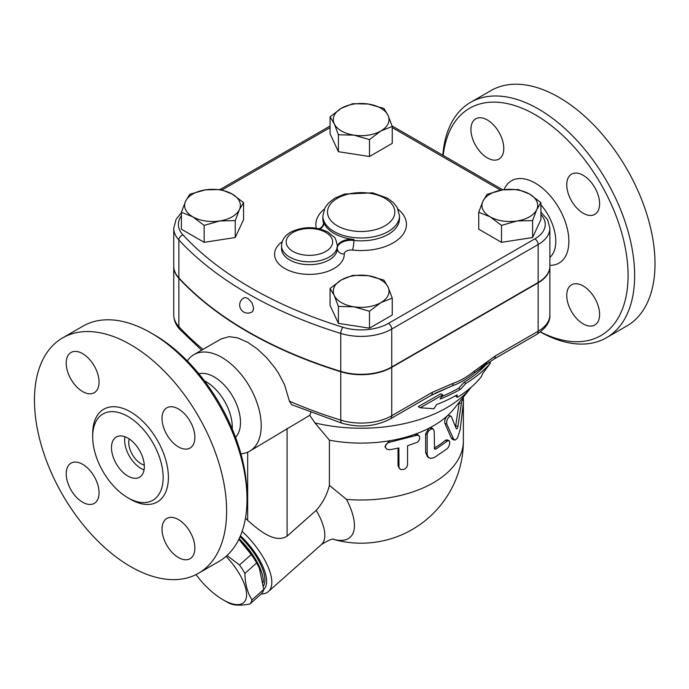 <?xml version="1.0" encoding="UTF-8"?>
<svg xmlns="http://www.w3.org/2000/svg" width="689" height="689" viewBox="0 0 689 689"><rect width="100%" height="100%" fill="white"/><g stroke="black" fill="none" stroke-linecap="round" stroke-linejoin="round"><path stroke-width="1.03" d="M443.182 155.43A131.246 75.773 60 0 1 535.267 114.762A131.246 75.773 60 0 1 628.041 272.491A131.246 75.773 60 0 1 540.46 331.917M583.178 323.873A23.228 13.41 60 0 1 568.003 303.41A23.228 13.41 60 0 1 571.569 284.79A23.228 13.41 60 0 1 583.178 285.944A23.228 13.41 60 0 1 598.353 306.416A23.228 13.41 60 0 1 594.796 325.027A23.228 13.41 60 0 1 583.178 323.873M599.602 203.746A23.228 13.41 60 0 1 594.796 214.382A23.228 13.41 60 0 1 576.891 208.156A23.228 13.41 60 0 1 566.754 184.781A23.228 13.41 60 0 1 571.569 174.145A23.228 13.41 60 0 1 589.465 180.372A23.228 13.41 60 0 1 599.602 203.746M487.356 119.972A23.228 13.41 60 0 1 502.531 140.444A23.228 13.41 60 0 1 498.974 159.056A23.228 13.41 60 0 1 487.356 157.91A23.228 13.41 60 0 1 472.18 137.438A23.228 13.41 60 0 1 475.746 118.827A23.228 13.41 60 0 1 487.356 119.972M540.348 332.003A135.888 78.46 -120 0 0 606.509 337.713A135.888 78.46 -120 0 0 627.326 228.817A135.888 78.46 -120 0 0 538.557 109.077A135.888 78.46 -120 0 0 470.604 102.342A135.888 78.46 -120 0 0 442.82 155.223M490.973 90.586A135.888 78.46 60 0 1 558.925 97.313A135.888 78.46 60 0 1 647.694 217.061A135.888 78.46 60 0 1 626.878 325.949L606.501 337.713M246.998 499.31L246.998 495.52A131.246 75.773 -120 0 0 154.198 334.776A131.246 75.773 -120 0 0 154.19 334.776L150.908 332.882A135.888 78.46 60 0 1 246.998 499.31A135.888 78.46 60 0 1 218.852 561.518L198.484 573.282A135.888 78.46 60 0 1 62.596 494.823A135.888 78.46 60 0 1 62.596 337.911A135.888 78.46 60 0 1 130.54 344.638A135.888 78.46 60 0 1 219.317 464.386A135.888 78.46 60 0 1 198.484 573.282M62.596 337.911L82.964 326.147A135.888 78.46 60 0 1 150.908 332.882L154.198 334.776M127.913 416.432A49.823 28.766 60 0 1 160.459 460.338A49.823 28.766 60 0 1 152.829 500.266A49.823 28.766 60 0 1 102.997 471.5A49.823 28.766 60 0 1 102.997 413.96A49.823 28.766 60 0 1 127.913 416.432M82.628 391.576A23.228 13.41 60 0 1 67.453 371.104A23.228 13.41 60 0 1 71.01 352.492A23.228 13.41 60 0 1 82.628 353.646A23.228 13.41 60 0 1 97.804 374.11A23.228 13.41 60 0 1 94.247 392.73A23.228 13.41 60 0 1 82.628 391.576M162.027 418.447A23.228 13.41 60 0 1 166.833 407.819A23.228 13.41 60 0 1 184.738 414.037A23.228 13.41 60 0 1 194.875 437.412A23.228 13.41 60 0 1 190.061 448.048A23.228 13.41 60 0 1 172.164 441.83A23.228 13.41 60 0 1 162.027 418.447M178.451 519.609A23.228 13.41 60 0 1 193.626 540.081A23.228 13.41 60 0 1 190.069 558.693A23.228 13.41 60 0 1 178.451 557.547A23.228 13.41 60 0 1 163.276 537.076A23.228 13.41 60 0 1 166.833 518.464A23.228 13.41 60 0 1 178.451 519.609M99.052 492.738A23.228 13.41 60 0 1 94.247 503.375A23.228 13.41 60 0 1 76.341 497.148A23.228 13.41 60 0 1 66.204 473.774A23.228 13.41 60 0 1 71.019 463.137A23.228 13.41 60 0 1 88.915 469.364A23.228 13.41 60 0 1 99.052 492.738M549.882 266.307A40.057 23.125 180 0 1 549.882 266.497A40.057 23.125 180 0 1 538.152 282.852L391.74 367.383A43.243 24.968 180 0 1 340.754 371.741A394.9 227.99 180 0 1 178.864 278.278A43.243 24.968 180 0 1 173.749 266.497A43.243 24.968 180 0 1 173.749 266.307M221.247 338.85L229.248 336.663L237.61 337.86L247.816 342.364L257.29 348.944L266.686 357.746L274.782 367.625L278.666 373.464L284.591 384.85L289.406 401.17L291.602 404.684L341.985 423.218C359.443 427.998 375.548 426.569 390.293 418.938L430.952 395.469A6.968 4.022 -120 0 0 432.391 392.274L391.74 415.751A6.968 4.022 60 0 1 390.293 418.938M181.396 212.694L176.134 219.197L173.749 228.18L173.749 266.118A43.243 24.968 0 0 0 178.864 277.9A394.9 227.99 0 0 0 340.754 371.362A43.243 24.968 0 0 0 391.74 367.004L538.152 282.473A40.057 23.125 0 0 0 549.882 266.118L549.882 228.18L547.609 219.679L540.917 212.178M243.803 297.932L245.336 297.57L247.816 298.363L251.924 302.652L253.621 307.897L252.992 310.946L251.933 312.014A8.13 8.13 0 0 1 240.78 309.068A8.13 8.13 0 0 1 243.803 297.932M144.294 465.118A17.423 10.059 60 0 1 132.34 454.551A17.423 10.059 60 0 1 129.17 438.927M144.061 469.907A23.228 13.41 60 0 1 124.907 436.731M127.913 438.144A23.228 13.41 60 0 1 143.088 458.616A23.228 13.41 60 0 1 139.531 477.227A23.228 13.41 60 0 1 116.295 463.818A23.228 13.41 60 0 1 116.295 436.998A23.228 13.41 60 0 1 127.913 438.144M204.418 380.819A37.163 21.462 60 0 1 206.002 381.68A37.163 21.462 60 0 1 232.236 428.997M451.407 416.681L450.081 416.07L448.117 417.904L446.808 420.772L446.661 423.795L453.75 439.418L455.36 440.004L457.496 437.989L460.166 429.686L463.473 401.894L463.301 398.096L461.63 401.868L457.918 426.327C457.375 428.489 456.816 429.247 456.221 428.592L451.407 416.681M454.559 440.021L452.518 439.427L451.329 438.109L444.887 423.373C444.319 420.815 445.094 418.335 447.221 415.923L448.53 415.295L450.787 416.044M455.541 426.775L459.279 402.161M389.871 449.71L386.848 449.237L385.332 447.221L385.892 444.629L388.26 442.622L416.544 435.327L418.524 435.482L419.618 436.576L419.523 439.522L417.543 442.157L407.569 445.757L407.535 465.23L406.51 467.521L404.391 469.261L400.955 469.674L398.991 467.762L398.879 447.962L389.871 449.71M385.495 447.738L384.962 446.455L389.233 440.831A102.213 59.013 0 0 0 414.666 434.371L417.749 434.681L419.058 435.827M399.353 468.537L398.035 465.678L398.035 448.151M434.208 431.056L433.26 428.963L430.961 429.023L428.36 431.262L427.163 434.061L427.18 454.637L428.222 457.151L430.53 458.435L434.208 457.608L447.204 448.711L448.746 446.67L449.728 443.682L449.547 441.184L448.143 440.564L435.887 449.056L434.552 449.082L434.208 431.056M428.98 457.841L427.533 456.859L425.647 452.63L425.647 433.665L429.187 428.136L431.633 427.972L433.26 428.963M434.208 448.126L434.225 448.117A102.213 59.013 0 0 0 445.292 440.357L446.954 439.815L448.927 440.555M415.88 435.508L414.666 434.371A102.213 59.013 0 0 0 429.187 428.136A102.213 59.013 0 0 0 447.221 415.923A102.213 59.013 0 0 0 453.965 408.818L470.837 387.709A120.79 69.735 0 0 0 471.19 387.252M187.313 360.95A55.749 32.185 60 0 1 193.928 354.628A55.749 32.185 60 0 1 221.798 357.384A55.749 32.185 60 0 1 258.22 406.51A55.749 32.185 60 0 1 249.676 451.192L309.749 415.312L314.951 422.925L329.402 440.185A102.213 59.013 0 0 0 389.233 440.831L389.871 442.123M329.402 440.185L329.402 485.375L346.507 499.396A102.213 59.013 0 0 0 463.37 440.994L463.37 403.056M482.748 373.472L490.499 362.982A144.147 83.223 180 0 1 465.893 383.428L460.502 389.285A140.487 81.113 180 0 1 440.107 399.026L442.743 394.857L420.23 407.767L433.958 408.749L436.593 404.581A135.612 78.296 0 0 0 457.048 394.883L457.263 397.407A131.952 76.186 0 0 0 481.335 376.659L482.748 373.472M442.743 394.857L440.857 393.763L418.257 406.622L420.23 407.767M460.502 389.285L458.641 388.217L464.033 382.352A141.529 81.707 0 0 0 487.149 363.456M441.675 396.545A137.869 79.597 0 0 0 458.641 388.217M465.893 383.428L464.033 382.352M490.499 362.982L489.061 362.156M457.263 397.407L455.369 395.831M196.029 574.6A42.976 17.544 -131.6 0 0 223.055 599.783A42.976 17.544 -131.6 0 0 246.541 595.951A42.976 17.544 -131.6 0 0 226.087 556.35M227.008 555.515L239.496 564.971A48.204 19.68 48.4 0 1 244.914 573.386C245.129 584.117 247.489 592.936 252.002 599.852A48.204 19.68 48.4 0 1 249.943 603.952C241.064 605.7 234.338 605.545 229.756 603.486A48.204 19.68 48.4 0 1 226.07 601.523L223.055 599.783M249.943 603.952L261.682 593.539A48.204 19.68 -131.6 0 0 263.749 589.439L259.253 567.676A42.976 17.544 -131.6 0 0 238.911 539.194M259.796 568.95L256.661 562.973A48.204 19.68 -131.6 0 0 251.244 554.559L238.85 539.315M239.135 538.738A44.139 18.017 48.4 0 1 263.258 582.506M251.244 554.559L239.496 564.971M256.661 562.973L244.914 573.386M240.47 535.749A46.456 18.965 48.4 0 1 263.749 589.457L252.002 599.852M240.065 536.697A44.139 18.017 48.4 0 1 263.577 585.883M517.043 220.971L501.497 225.406L490.112 216.802A27.879 16.097 0 0 0 517.043 220.971A27.879 16.097 0 0 0 536.748 209.585L532.588 220.601L517.043 220.971M478.734 212.264L482.903 201.257A27.879 16.097 0 0 0 490.112 216.802L478.734 212.264L478.734 229.196L501.497 242.339L501.497 225.406M487.063 194.315L502.608 189.88A27.879 16.097 0 0 0 482.903 201.257L487.063 194.315M529.54 194.04L540.917 202.644L536.748 209.585A27.879 16.097 0 0 0 529.54 194.04A27.879 16.097 0 0 0 502.608 189.88L518.154 189.509L529.54 194.04M334.234 295.426L330.065 288.476L341.443 279.88A27.879 16.097 0 0 0 334.234 295.426A27.879 16.097 0 0 0 353.939 306.803L338.394 306.433L334.234 295.426M352.828 275.342L368.374 275.712A27.879 16.097 0 0 0 341.443 279.88L352.828 275.342M383.919 280.147L388.079 287.089A27.879 16.097 0 0 0 368.374 275.712L383.919 280.147M380.871 302.635L369.485 311.239L353.939 306.803A27.879 16.097 0 0 0 380.871 302.635A27.879 16.097 0 0 0 388.079 287.089L392.248 298.096L380.871 302.635M205.27 189.88L220.816 189.509L232.202 194.04A27.879 16.097 0 0 0 205.27 189.88A27.879 16.097 0 0 0 185.565 201.257L189.725 194.315L205.27 189.88M243.579 202.644L239.41 209.585A27.879 16.097 0 0 0 232.202 194.04L243.579 202.644L243.579 219.584L235.25 237.533L235.25 220.601L219.705 220.971A27.879 16.097 0 0 0 239.41 209.585L235.25 220.601M192.782 216.802L181.396 212.264L185.565 201.257A27.879 16.097 0 0 0 192.782 216.802A27.879 16.097 0 0 0 219.705 220.971L204.159 225.406L192.782 216.802M532.588 220.601L532.588 237.533L540.917 219.584L540.917 202.644M532.588 237.533L501.497 242.339M392.248 298.096L392.248 315.037L369.485 328.171L369.485 311.239M369.485 328.171L338.394 323.365L338.394 306.433M338.394 323.365L330.065 305.416L330.065 288.476M235.25 237.533L204.159 242.339L181.396 229.196L181.396 212.264M204.159 242.339L204.159 225.406M388.079 115.425L392.248 126.431L380.871 130.97A27.879 16.097 0 0 0 388.079 115.425A27.879 16.097 0 0 0 368.374 104.048L383.919 108.483L388.079 115.425M369.485 139.574L353.939 135.139A27.879 16.097 0 0 0 380.871 130.97L369.485 139.574L369.485 156.506L338.394 151.701L338.394 134.76L334.234 123.753A27.879 16.097 0 0 0 353.939 135.139L338.394 134.76M341.443 108.207L352.828 103.677L368.374 104.048A27.879 16.097 0 0 0 341.443 108.207A27.879 16.097 0 0 0 334.234 123.753L330.065 116.811L341.443 108.207M338.394 151.701L330.065 133.744L330.065 116.811M369.485 156.506L392.248 143.364L392.248 126.431M337.291 247.239A13.935 8.044 180 0 1 353.879 239.479L353.879 240.427A6.968 1.085 -83.6 0 1 352.553 250.064A45.293 26.156 0 0 0 399.25 238.54A45.293 26.156 0 0 0 398.07 209.232M320.032 228.981A13.935 8.044 180 0 0 323.778 223.486A13.935 8.044 180 0 0 323.529 221.953A38.326 22.126 0 0 0 353.879 239.479M333.571 539.392A64.732 26.423 -131.6 0 0 346.507 499.396M247.67 452.191L247.67 520.333C258.453 529.824 274.808 543.966 287.089 536.163L316.208 510.342C322.616 503.211 327.017 494.883 329.402 485.375M310.868 412.513L309.749 415.312M249.676 451.192A55.749 32.185 60 0 1 240.892 453.758M434.69 393.453L452.242 385.823L430.952 395.469M538.152 282.852L538.152 331.22A6.968 4.022 60 0 1 536.705 334.406C545.989 328.171 550.382 321.66 549.882 314.864A40.057 23.125 180 0 1 538.152 331.22L495.245 355.989A6.968 4.022 60 0 1 493.798 359.184L474.213 373.137C466.918 379.036 459.597 383.273 452.242 385.823A6.968 4.745 -108.9 0 0 453.293 383.256L432.391 392.274M314.951 422.925A120.79 69.735 0 0 0 470.837 387.709M495.245 355.989L474.342 371.104A6.968 3.135 50.9 0 1 474.213 373.137L482.283 366.996M493.798 359.184L493.798 359.184A6.968 4.022 60 0 1 493.789 359.184L536.705 334.406M247.67 520.333L245.473 518.145M261.174 593.996A51.107 20.859 -131.6 0 0 268.383 591.567A51.107 20.859 -131.6 0 0 242.149 531.322M198.863 373.791A37.163 21.462 60 0 1 214.21 376.943A37.163 21.462 60 0 1 237.602 406.958A37.163 21.462 60 0 1 235.543 437.326M540.917 204.805A38.239 22.074 60 0 1 549.882 257.367M549.882 265.308A47.532 27.439 -120 0 0 568.029 232.184A47.532 27.439 -120 0 0 535.267 183.119A47.532 27.439 -120 0 0 503.986 189.682M129.205 498.517A53.544 30.91 -120 0 0 168.392 478.226A53.544 30.91 -120 0 0 130.54 411.876A53.544 30.91 -120 0 0 92.705 435.293M178.864 278.278L178.864 326.638A43.243 24.968 180 0 1 173.749 314.864C173.869 320.359 175.919 325.225 179.898 329.48A6.968 5.021 -42.8 0 1 178.864 326.638A394.9 227.99 180 0 0 203.005 349.383M340.754 371.741L340.754 420.109A394.9 227.99 180 0 1 289.406 401.17M340.754 371.362L340.754 333.433A4.642 1.791 -72.8 0 1 342.95 327.275A390.258 225.312 180 0 1 182.964 234.906A38.601 22.289 180 0 1 181.396 215.769M178.864 277.9L178.864 239.961A394.9 227.99 0 0 0 340.754 333.433A43.243 24.968 0 0 0 391.74 329.066A4.642 2.678 -120 0 0 388.45 323.382A38.601 22.289 180 0 1 342.95 327.275M444.887 423.373L446.791 424.148M451.329 438.109L453.379 438.747M459.158 402.996L461.38 403.375M455.774 425.819L457.918 426.327M398.035 465.678L398.879 466.927M425.647 433.665L427.111 434.707M425.647 452.63L427.111 453.672M445.292 440.357L447.204 441.124M434.225 448.117L435.887 449.056M319.059 228.739A6.968 5.59 161.5 0 0 323.529 222.909A38.326 22.126 180 0 1 322.831 218.697L322.831 215.855A38.326 22.126 0 0 0 323.529 220.058A38.326 22.126 0 0 0 334.053 231.504A38.326 22.126 0 0 0 375.824 236.301A38.326 22.126 0 0 0 399.482 215.855L397.286 207.656L393.712 202.945L387.425 198.156L372.62 192.834L344.595 194.057L334.725 198.251L328.662 202.893L325.036 207.639L322.831 215.855M399.482 215.855L399.482 218.697A38.326 22.126 180 0 1 353.879 240.427A13.935 8.044 0 0 0 337.291 248.186M324.243 209.232A45.293 26.156 0 0 0 316.346 228.214M323.752 223.959A13.935 8.044 0 0 0 323.529 222.909L323.529 221.953M337.291 248.522A6.968 5.693 179 0 0 344.259 254.06A6.968 4.022 180 0 1 352.553 250.064M282.206 241.693A34.846 20.119 0 0 0 298.053 273.283A34.846 20.119 0 0 0 344.259 254.06M337.291 248.41A27.879 16.097 180 0 1 337.291 248.574A27.879 16.097 180 0 1 309.413 264.662A27.879 16.097 180 0 1 281.543 248.574L281.543 245.723A27.879 16.097 0 0 0 289.707 257.109A27.879 16.097 0 0 0 320.084 260.597A27.879 16.097 0 0 0 337.291 245.723A27.879 16.097 0 0 0 337.291 245.56M222.202 189.863L330.065 127.594M540.917 214.598A35.415 20.446 180 0 1 534.871 238.85L388.45 323.382M392.248 127.594L500.696 190.207M292.989 251.416A23.228 13.41 180 0 1 303.401 228.981A23.228 13.41 180 0 1 331.857 245.405A23.228 13.41 180 0 1 292.989 251.416M337.343 225.811A33.683 19.447 180 0 1 352.441 193.282A33.683 19.447 180 0 1 393.695 217.095A33.683 19.447 180 0 1 337.343 225.811M173.749 228.18A43.243 24.968 0 0 0 178.864 239.961A4.642 3.342 -42.8 0 1 182.964 234.906M534.871 238.85A4.642 2.678 60 0 1 538.152 244.535A40.057 23.125 0 0 0 549.882 228.18M391.74 367.004L391.74 329.066L538.152 244.535L538.152 282.473M316.208 510.342A51.107 20.859 48.4 0 1 321.393 544.56L268.383 591.567M287.089 536.163L287.089 428.394M391.74 367.383L391.74 415.751A43.243 24.968 180 0 1 340.754 420.109A6.968 2.687 107.2 0 0 341.985 423.218M474.342 371.104C467.323 376.805 460.312 380.853 453.293 383.256M490.981 90.586L470.613 102.342M462.655 397.941L463.172 398.009M463.37 398.208L463.37 397.053M337.291 248.574L337.291 245.723C336.241 240.289 335.087 237.317 333.812 236.818L327.947 232.098C315.717 226.259 303.427 226.216 291.094 231.978C285.091 235.242 281.904 239.824 281.543 245.723M220.196 189.449L330.065 126.018M392.084 125.923L502.798 189.845M333.519 539.392A102.213 102.213 0 0 0 463.37 440.994M333.855 539.409C332.925 538.333 328.765 540.047 321.393 544.56M193.928 354.628L221.341 338.799M489.181 360.39L479.604 369.046M201.593 350.193L179.898 329.48M549.882 266.497L549.882 314.864M173.749 266.497L173.749 314.864"/></g></svg>
